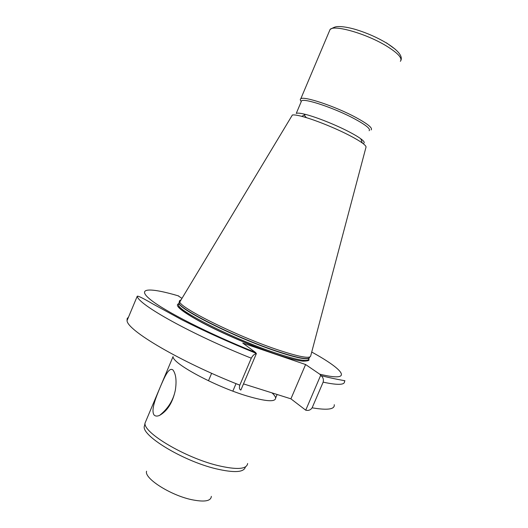 <?xml version="1.0" encoding="UTF-8"?>
<svg xmlns="http://www.w3.org/2000/svg" width="528" height="528" viewBox="0 0 528 528"><rect width="100%" height="100%" fill="white"/><g stroke="black" fill="none" stroke-linecap="round" stroke-linejoin="round"><path stroke-width="0.79" d="M154.031 414.949C150.685 409.926 156.209 396.898 160.281 386.938C164.578 377.018 168.92 366.722 172.993 370.009C175.976 374.108 176.761 380.833 175.342 390.185C172.696 402.514 167.442 410.909 159.595 415.378C157.172 416.44 155.324 416.295 154.031 414.949M181.157 299.732L179.414 300.835L179.738 302.082C181.698 308.689 236.511 335.854 276.223 349.292C298.769 356.855 310.259 359.047 310.708 355.872L365.95 147.371C366.412 146.573 365.198 145.121 362.327 143.015C359.33 140.844 354.935 138.263 349.153 135.274C334.699 127.783 313.507 119.335 301.759 116.345C297.099 115.15 293.971 114.701 292.38 115.005L179.738 302.082M291.482 116.497L292.38 115.005M301.132 101.884L296.254 113.414C297.416 112.814 300.498 113.144 305.488 114.404C316.272 117.104 335.564 124.78 348.744 131.65C354.024 134.389 358.037 136.765 360.782 138.778C363.851 141.062 364.861 142.52 363.805 143.161M301.567 100.841C304.3 97.984 334.607 108.115 354.262 118.688C365.944 125.024 370.894 129.03 369.118 130.713M301.29 101.495C300.168 100.214 300.003 99.317 300.788 98.795C303.64 95.779 335.234 106.306 355.694 117.341C367.831 123.948 372.973 128.132 371.105 129.908M240.253 389.75L240.867 390.06C239.382 389.407 239.032 387.77 239.811 385.156L251.282 358.189C252.707 355.516 254.404 353.991 256.377 353.615L255.539 352.453L242.761 343.061L305.6 364.531L290.915 398.831L243.487 383.896M178.055 295.772L181.969 298.379M305.6 364.531L319.737 374.174L321.05 375.646C323.136 377.408 323.829 379.579 323.143 382.16L312.127 407.814C310.603 410.051 308.471 410.843 305.725 410.183L290.915 398.831M304.504 114.16C304.141 114.959 304.821 116.147 306.544 117.711M256.377 353.615L240.867 390.06M305.725 410.183L320.681 375.329M146.586 471.22C143.906 478.183 169.983 495.026 191.334 499.607C204.296 502.273 210.962 501.191 211.339 496.36M146.197 420.328L145.042 423.067C143.081 432.59 184.727 457.505 217.536 465.472C236.768 470.006 246.8 469.346 247.639 463.498M245.395 466.93C244.094 472.454 234.188 473.042 215.675 468.706C181.955 460.621 139.9 434.617 144.507 425.799L145.042 423.067L173.059 356.605C172.26 363.37 214.883 386.417 247.124 396.013C266 401.544 275.504 402.211 275.629 398.013C275.458 396.667 274.25 394.951 271.999 392.872M179.216 303.428L178.53 305.065C178.372 311.104 233.897 339.029 274.52 352.651C297.944 360.419 309.375 362.38 308.827 358.525M179.197 302.458L179.223 303.409C179.104 309.355 234.663 337.22 275.266 350.896C296.459 358.004 307.87 360.294 309.514 357.773M308.821 359.39C309.705 360.505 307.699 361.086 302.788 361.145C296.729 360.505 287.278 358.017 274.441 353.674C234.412 339.854 178.86 313.599 178.53 305.065L179.197 302.425C175.144 306.953 232.657 336.29 275.378 350.678C298.036 358.248 309.481 360.367 309.712 357.027M329.34 31.225L330.066 29.495C333.788 24.413 366.089 33.581 386.133 45.797C398.02 53.13 402.758 58.304 400.356 61.321M128.515 317.09L127.162 318.575L127.043 320.608L137.247 296.228C137.907 304.352 191.611 334.435 251.282 358.189M178.675 295.957C150.44 287.569 135.835 287.595 150.025 299.277C163.911 310.827 209.484 334.105 255.539 352.453M323.143 382.16C338.342 385.387 345.444 385.011 344.428 381.025C346.797 380.569 341.959 380.827 321.05 375.646M312.127 407.814C327.584 410.408 334.957 409.365 334.244 404.686M127.189 320.258L127.043 320.608C127.057 330.271 180.088 361.746 239.811 385.156M319.737 374.174C354.143 382.543 344.718 370.102 311.718 352.044M178.867 303.64C173.89 305.151 181.592 311.467 201.973 322.588C221.984 333.221 251.843 346.071 274.56 353.819M386.423 42.834L395.419 49.375M277.114 394.482L275.629 398.013M179.197 302.425L179.401 300.934M305.488 114.404L301.759 116.345M300.788 98.795L330.066 29.495C335.841 25.964 337.24 26.618 340.732 26.591C345.279 26.908 350.493 27.944 356.374 29.7C367.231 33.092 377.276 37.528 386.509 43.025C397.775 50.087 402.607 55.816 400.996 60.218M232.841 391.123L236.023 383.645M208.468 380.774L211.636 373.296M137.247 296.228C137.881 295.654 143.121 298.241 152.955 303.996L181.83 319.796C204.23 331.129 229.046 342.322 256.271 353.377M360.782 138.778L362.327 143.015M159.595 415.378C168.049 408.672 173.303 400.277 175.342 390.185"/></g></svg>
